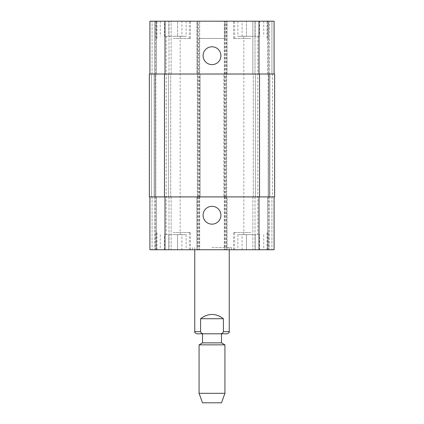 <?xml version="1.0" encoding="UTF-8"?>
<svg xmlns="http://www.w3.org/2000/svg" width="424" height="424" viewBox="0 0 424 424"><rect width="100%" height="100%" fill="white"/><g stroke="black" fill="none" stroke-linecap="round" stroke-linejoin="round"><path stroke-width="0.32" stroke-dasharray="2.12 1.59" d="M229.246 331.653L223.406 331.653L223.406 318.721C220.125 315.901 216.325 314.465 212 314.407C207.675 314.465 203.875 315.901 200.594 318.721L200.594 331.653C201.167 333.227 202.375 333.948 204.225 333.81L227.089 333.81M223.406 318.721L200.594 318.721M196.911 333.81L204.225 333.81M202.513 333.81L221.487 333.81M212 247.574L231.403 247.574L212 247.574M212 249.731L192.597 249.731L212 249.731M202.513 342.868L221.487 342.868M199.063 344.855L224.937 344.855M199.063 393.324L224.937 393.324M202.513 402.8L221.487 402.8M203.085 215.233A8.915 8.915 0 0 0 216.457 222.955A8.915 8.915 0 0 0 216.457 207.516A8.915 8.915 0 0 0 203.085 215.233M203.085 55.692A8.915 8.915 0 0 0 216.457 63.415A8.915 8.915 0 0 0 216.457 47.976A8.915 8.915 0 0 0 203.085 55.692M259.52 36.289L242.093 36.289L259.52 36.289L259.52 21.2L255.163 21.2L255.163 36.289L255.163 21.2L246.45 21.2L246.45 36.289L246.45 21.2L242.093 21.2L242.093 36.289M242.093 21.2L259.52 21.2M181.907 36.289L164.48 36.289L181.907 36.289L181.907 21.2L177.55 21.2L177.55 36.289L177.55 21.2L168.837 21.2L168.837 36.289L168.837 21.2L164.48 21.2L164.48 36.289M164.48 21.2L181.907 21.2M250.807 38.446L233.56 38.446L250.807 38.446M250.807 21.2L233.56 21.2L250.807 21.2M173.193 38.446L190.44 38.446L173.193 38.446M173.193 21.2L190.44 21.2L173.193 21.2M173.193 36.289L186.131 36.289L173.193 36.289M250.807 36.289L237.869 36.289L250.807 36.289M274.63 196.911L223.856 196.911L223.856 74.02L274.089 74.02L271.932 74.02L271.932 21.2L274.089 21.2L269.346 21.2L271.932 21.2L271.932 74.02L268.387 74.02L274.089 74.02L274.089 21.2L199.063 21.2L224.937 21.2L224.937 38.446L199.063 38.446L224.937 38.446M268.487 21.2L267.624 21.2L268.487 21.2L268.487 74.02L268.487 21.2M255.01 21.2L267.624 21.2L252.852 21.2L255.01 21.2L255.01 74.02L252.852 74.02L252.852 21.2L252.852 74.02L267.624 74.02L255.01 74.02L255.01 21.2M224.937 74.02L196.911 74.02L196.911 21.2L224.937 21.2L224.937 74.02L227.089 74.02L227.089 21.2L227.089 74.02L196.911 74.02L196.911 21.2L149.911 21.2L152.068 21.2L149.911 21.2L149.911 74.02L165 74.02L149.911 74.02M154.654 21.2L152.068 21.2L155.513 21.2L154.654 21.2L154.654 74.02L154.654 21.2M156.377 21.2L168.991 21.2L156.377 21.2L156.377 74.02L171.148 74.02L171.148 21.2L168.991 21.2L171.148 21.2L171.148 74.02L155.613 74.02L156.377 74.02L156.377 21.2M259.52 234.636L242.093 234.636L259.52 234.636L259.52 249.731L255.163 249.731L259.52 249.731M255.163 249.731L255.163 234.636L255.163 249.731L246.45 249.731L255.163 249.731M246.45 249.731L246.45 234.636L246.45 249.731L242.093 249.731L246.45 249.731M242.093 249.731L242.093 234.636M181.907 234.636L164.48 234.636L181.907 234.636L181.907 249.731L177.55 249.731L181.907 249.731M177.55 249.731L177.55 234.636L177.55 249.731L168.837 249.731L177.55 249.731M168.837 249.731L168.837 234.636L168.837 249.731L164.48 249.731L168.837 249.731M164.48 249.731L164.48 234.636M250.807 232.479L233.56 232.479L250.807 232.479M250.807 249.731L233.56 249.731L250.807 249.731M173.193 232.479L190.44 232.479L173.193 232.479M173.193 249.731L190.44 249.731L173.193 249.731M149.911 196.911L155.613 196.911L149.911 196.911L149.911 249.731L274.089 249.731L252.852 249.731L274.089 249.731L274.089 196.911L224.291 196.911L227.089 196.911L227.089 249.731L227.089 196.911L196.911 196.911L196.911 249.731L196.911 196.911L199.709 196.911L149.911 196.911L274.089 196.911L274.089 249.731L274.089 196.911L271.932 196.911L274.089 196.911M173.193 234.636L186.131 234.636L173.193 234.636M250.807 234.636L237.869 234.636L250.807 234.636M269.023 196.911L268.387 196.911L269.123 196.911L269.023 74.02L269.023 196.911M269.123 196.911L271.932 196.911L269.123 196.911M226.013 196.911L226.013 74.02L223.856 74.02L223.856 196.911L226.66 196.911L226.66 74.02L226.66 196.911L197.34 196.911L197.34 74.02L197.34 196.911L200.144 196.911L149.37 196.911L151.527 196.911L149.37 196.911L149.37 74.02L200.144 74.02L199.683 74.02L199.709 21.2L199.709 74.02L197.558 74.02L197.558 21.2M155.513 196.911L155.513 249.731L155.513 196.911M156.377 196.911L168.991 196.911L156.377 196.911L156.377 249.731L156.377 196.911M171.148 196.911L171.148 249.731L171.148 196.911L168.991 196.911L171.148 196.911M199.709 196.911L199.709 249.731L199.709 196.911M224.291 196.911L224.291 249.731L224.291 196.911M268.487 196.911L268.487 249.731L268.487 196.911M267.624 196.911L255.01 196.911L267.624 196.911L267.624 249.731L267.624 196.911M252.852 196.911L252.852 249.731L252.852 196.911L255.01 196.911L252.852 196.911M272.473 196.911L269.887 196.911L272.473 196.911L272.473 74.02L274.63 74.02L269.887 74.02L272.473 74.02L272.473 196.911M154.113 196.911L151.527 196.911L154.877 196.911L154.113 196.911L154.113 74.02L154.113 196.911M155.836 196.911L168.556 196.911L155.836 196.911L155.613 74.02L168.556 74.02L155.836 74.02L155.836 196.911M170.713 196.911L168.556 196.911L170.713 196.911L170.713 74.02L168.556 74.02L170.713 74.02L170.713 196.911M268.164 196.911L255.444 196.911L268.164 196.911L268.387 74.02L255.444 74.02L268.164 74.02L268.164 196.911M253.287 196.911L255.444 196.911L253.287 196.911L253.287 74.02L255.444 74.02L253.287 74.02L253.287 196.911M155.513 74.02L155.513 21.2L155.513 74.02M274.089 74.02L274.089 21.2L274.089 74.02L197.558 74.02M224.291 74.02L224.291 21.2L224.291 74.02M269.123 74.02L269.887 74.02L269.123 74.02M226.013 74.02L274.63 74.02M200.144 196.911L200.144 74.02L200.144 196.911M149.37 196.911L149.37 74.02L149.37 196.911M154.977 196.911L154.977 74.02L154.977 196.911M194.754 331.653L200.594 331.653M152.068 196.911L152.068 249.731L152.068 196.911M154.654 196.911L154.654 249.731L154.654 196.911M168.991 196.911L168.991 249.731L168.991 196.911M165 196.911L165 249.731M197.558 196.911L197.558 249.731M198.851 196.911L198.851 249.731M197.769 196.911L197.769 249.731M199.063 196.911L199.063 249.731M224.937 196.911L224.937 249.731M226.231 196.911L226.231 249.731M225.149 196.911L225.149 249.731M226.443 196.911L226.443 249.731M259 196.911L259 249.731M271.932 196.911L271.932 249.731L271.932 196.911M269.346 196.911L269.346 249.731L269.346 196.911M255.01 196.911L255.01 249.731L255.01 196.911M152.068 74.02L152.068 21.2L152.068 74.02M168.991 74.02L168.991 21.2L168.991 74.02M165 74.02L165 21.2M198.851 74.02L198.851 21.2M197.769 74.02L197.769 21.2M199.063 74.02L199.063 38.446M226.231 74.02L226.231 21.2M225.149 74.02L225.149 21.2M226.443 74.02L226.443 21.2M259 74.02L259 21.2M269.346 74.02L269.346 21.2L269.346 74.02M267.624 74.02L267.624 21.2L267.624 74.02M151.527 196.911L151.527 74.02L151.527 196.911M269.887 196.911L269.887 74.02L269.887 196.911M255.444 196.911L255.444 74.02L255.444 196.911M259.536 196.911L259.536 74.02M224.72 196.911L224.72 74.02M225.796 196.911L225.796 74.02M224.503 196.911L224.503 74.02M199.497 196.911L199.497 74.02M198.204 196.911L198.204 74.02M199.28 196.911L199.28 74.02M197.987 196.911L197.987 74.02M164.464 196.911L164.464 74.02M168.556 196.911L168.556 74.02L168.556 196.911M192.597 247.574L192.597 249.731M231.403 247.574L231.403 249.731M194.754 247.574L194.754 249.731M229.246 247.574L229.246 249.731M266.977 38.446L266.977 21.2M234.636 38.446L234.636 21.2M268.053 38.446L268.053 21.2M233.56 38.446L233.56 21.2M189.364 38.446L189.364 21.2M157.023 38.446L157.023 21.2M190.44 38.446L190.44 21.2M155.947 38.446L155.947 21.2M160.256 21.2L160.256 36.289M186.131 21.2L186.131 36.289M237.869 21.2L237.869 36.289M263.744 21.2L263.744 36.289M266.977 249.731L266.977 232.479M234.636 249.731L234.636 232.479M268.053 249.731L268.053 232.479M233.56 249.731L233.56 232.479M189.364 249.731L189.364 232.479M157.023 249.731L157.023 232.479M190.44 249.731L190.44 232.479M155.947 249.731L155.947 232.479M160.256 234.636L160.256 249.731M186.131 234.636L186.131 249.731M166.203 36.289L166.203 234.636M180.184 36.289L180.184 234.636M237.869 234.636L237.869 249.731M263.744 234.636L263.744 249.731M243.816 36.289L243.816 234.636M257.797 36.289L257.797 234.636"/><path stroke-width="0.64" d="M200.594 318.721C208.2 313.029 215.8 313.029 223.406 318.721L223.406 331.653C222.833 333.227 221.625 333.948 219.775 333.81L204.225 333.81C202.375 333.948 201.167 333.227 200.594 331.653L200.594 318.721L223.406 318.721M219.775 333.81C221.625 333.948 222.833 333.227 223.406 331.653L229.246 331.653C229.628 332.289 228.907 333.004 227.089 333.81L219.775 333.81M204.225 333.81L196.911 333.81C195.093 333.004 194.372 332.289 194.754 331.653L200.594 331.653M202.513 342.868L221.487 342.868L221.487 333.81L202.513 333.81L202.513 342.868L199.063 344.855L199.063 393.324L224.937 393.324L224.937 344.855L199.063 344.855M224.937 393.324L221.487 402.8L202.513 402.8L199.063 393.324M203.085 215.233A8.915 8.915 0 0 1 216.457 207.516A8.915 8.915 0 0 1 216.457 222.955A8.915 8.915 0 0 1 203.085 215.233M203.085 55.692A8.915 8.915 0 0 1 216.457 47.976A8.915 8.915 0 0 1 216.457 63.415A8.915 8.915 0 0 1 203.085 55.692M274.089 74.02L274.089 21.2L149.911 21.2L149.911 74.02M274.089 196.911L274.089 249.731L149.911 249.731L149.911 196.911M259.536 196.911L274.63 196.911L274.63 74.02L149.37 74.02L149.37 196.911L259.536 196.911L259.536 74.02M274.63 196.911L274.63 74.02M165 196.911L165 249.731M259 196.911L259 249.731M165 74.02L165 21.2M259 74.02L259 21.2M164.464 196.911L164.464 74.02M194.754 249.731L194.754 331.653M229.246 249.731L229.246 331.653M221.487 342.868L224.937 344.855"/></g></svg>

